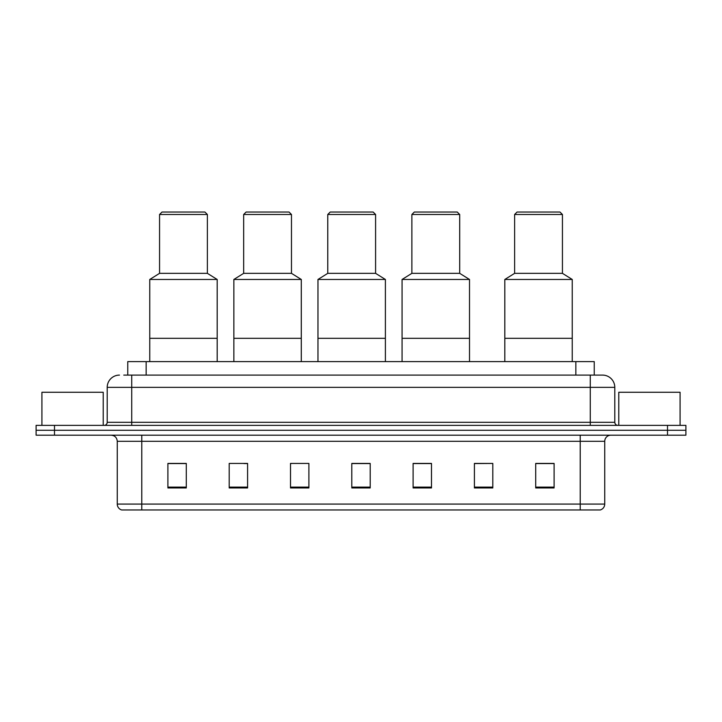 <?xml version="1.0" encoding="UTF-8"?>
<svg xmlns="http://www.w3.org/2000/svg" width="722" height="722" viewBox="0 0 722 722"><rect width="100%" height="100%" fill="white"/><g stroke="black" fill="none" stroke-linecap="round" stroke-linejoin="round"><path stroke-width="1.08" d="M123.769 375.097L131.729 375.097L123.769 375.097L127.758 375.097L127.758 361.614L594.242 361.614L594.242 375.097M119.473 375.097A12.256 12.256 0 0 0 107.208 387.362L107.208 422.298A3.068 3.068 0 0 1 104.148 425.366M614.792 387.362L131.729 387.362L131.729 375.097L602.527 375.097A12.256 12.256 0 0 1 614.792 387.362L614.792 422.298C614.973 424.166 615.992 425.186 617.851 425.366M54.493 425.366L36.1 425.366L36.1 430.267L54.493 430.267L36.1 430.267L36.1 435.176L54.493 435.176L54.493 430.267L667.507 430.267L54.493 430.267L54.493 425.366L667.507 425.366L667.507 430.267L685.9 430.267L667.507 430.267L667.507 435.176L54.493 435.176M667.507 435.176L685.9 435.176L685.9 425.366L667.507 425.366M602.347 375.097L598.231 375.097M604.738 504.082C604.567 507.015 603.096 508.974 600.325 509.967L580.217 509.967L580.217 504.082L604.738 504.082L604.738 441.304A6.128 6.128 0 0 1 610.866 435.176M580.217 509.967L121.675 509.967A6.128 6.128 0 0 1 117.262 504.082L117.262 441.304C116.901 437.586 114.861 435.537 111.134 435.176M554.099 487.955L554.099 463.434L535.706 463.434L535.706 487.955L554.099 487.955M492.801 487.955L492.801 463.434L474.408 463.434L474.408 487.955L492.801 487.955M431.494 487.955L431.494 463.434L413.11 463.434L413.11 487.955L431.494 487.955M186.294 487.955L186.294 463.434L167.901 463.434L167.901 487.955L186.294 487.955M247.592 487.955L247.592 463.434L229.199 463.434L229.199 487.955L247.592 487.955M308.89 487.955L308.89 463.434L290.506 463.434L290.506 487.955L308.89 487.955M370.196 487.955L370.196 463.434L351.804 463.434L351.804 487.955L370.196 487.955M569.062 509.967L141.783 509.967L141.783 504.082L580.217 504.082L580.217 441.304L117.262 441.304M492.801 463.434L474.408 463.56L492.801 463.434M290.506 463.56L291.174 463.56M243.973 463.56L247.592 463.56M370.196 463.56L351.804 463.56M186.294 463.56L167.901 463.56M431.494 463.56L413.11 463.56M554.099 463.56L535.706 463.56M103.228 425.366L103.228 392.263L41.921 392.263L41.921 425.366M217.187 361.614L217.187 279.468L149.752 279.468L149.752 338.32L217.187 338.32L149.752 338.32L149.752 361.614M217.187 279.468L207.376 273.34L159.562 273.34L149.752 279.468M207.376 273.34L207.376 214.488L159.562 214.488L159.562 273.34M207.376 214.488L204.922 212.033L162.017 212.033L159.562 214.488M680.079 425.366L680.079 392.263L618.772 392.263L618.772 425.366M301.291 361.614L301.291 279.468L233.856 279.468L233.856 338.32L301.291 338.32L233.856 338.32L233.856 361.614M301.291 279.468L291.48 273.34L243.666 273.34L233.856 279.468M291.48 273.34L291.48 214.488L243.666 214.488L243.666 273.34M291.48 214.488L289.035 212.033L246.121 212.033L243.666 214.488M385.395 361.614L385.395 279.468L317.969 279.468L317.969 338.32L385.395 338.32L317.969 338.32L317.969 361.614M385.395 279.468L375.593 273.34L327.77 273.34L317.969 279.468M375.593 273.34L375.593 214.488L327.77 214.488L327.77 273.34M375.593 214.488L373.139 212.033L330.225 212.033L327.77 214.488M469.508 361.614L469.508 279.468L402.073 279.468L402.073 338.32L469.508 338.32L402.073 338.32L402.073 361.614M469.508 279.468L459.697 273.34L411.883 273.34L402.073 279.468M459.697 273.34L459.697 214.488L411.883 214.488L411.883 273.34M459.697 214.488L457.243 212.033L414.329 212.033L411.883 214.488M572.248 361.614L572.248 279.468L504.813 279.468L504.813 338.32L572.248 338.32L504.813 338.32L504.813 361.614M572.248 279.468L562.438 273.34L514.624 273.34L504.813 279.468M562.438 273.34L562.438 214.488L514.624 214.488L514.624 273.34M562.438 214.488L559.983 212.033L517.078 212.033L514.624 214.488M146.151 375.097L146.151 361.614M575.849 375.097L575.849 361.614M131.729 425.366L131.729 387.362L107.208 387.362M107.208 422.298L614.792 422.298M590.271 375.097L590.271 425.366M580.217 435.176L580.217 441.304L604.738 441.304M117.262 504.082L141.783 504.082L141.783 435.176M370.196 487.106L351.804 487.106M308.89 487.106L290.506 487.106M247.592 487.106L229.199 487.106M186.294 487.106L167.901 487.106M431.494 487.106L413.11 487.106M492.801 487.106L474.408 487.106M554.099 487.106L535.706 487.106"/></g></svg>

